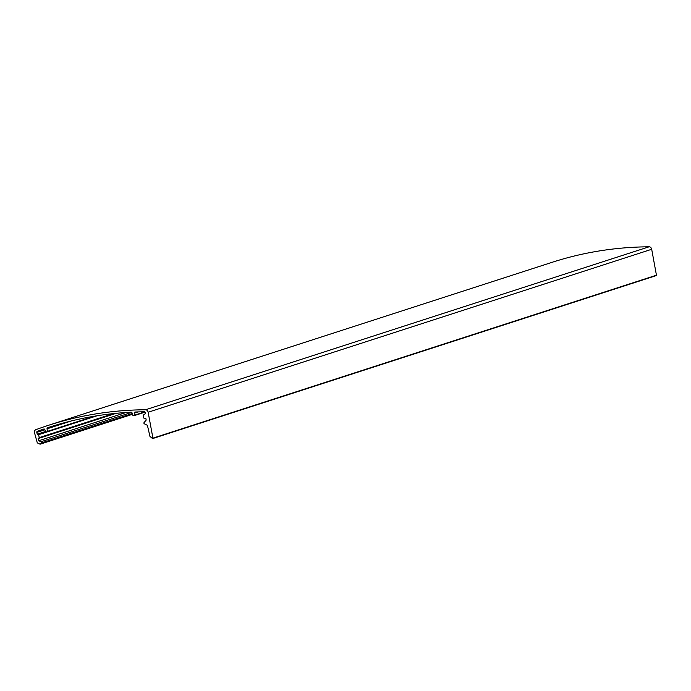 <?xml version="1.0" encoding="UTF-8"?>
<svg xmlns="http://www.w3.org/2000/svg" width="691" height="691" viewBox="0 0 691 691"><rect width="100%" height="100%" fill="white"/><g stroke="black" fill="none" stroke-linecap="round" stroke-linejoin="round"><path stroke-width="1.04" d="M43.844 429.016L43.87 429.007A0.933 0.769 72.1 0 0 43.844 429.016A465.138 383.332 72.1 0 0 37.245 431.365A0.933 0.769 72.1 0 0 36.804 432.385L37.21 434.19L38.592 434.691L39.257 437.602L38.212 438.552L38.713 440.746L41.002 441.739A0.751 0.613 72.1 0 1 41.287 443L40.095 444.201L37.297 442.879L34.55 432.894A2.807 2.306 72.1 0 1 35.854 429.69A467.194 385.025 72.1 0 1 48.525 425.293L552.057 262.33A467.194 385.025 72.1 0 1 649.099 246.799A2.807 2.306 72.1 0 1 651.691 249.278L656.45 275.199L655.984 275.528M48.525 425.293A467.194 385.025 72.1 0 1 145.568 409.763A2.807 2.306 72.1 0 1 148.15 412.242L152.918 438.154L152.452 438.491L149.938 436.366L147.408 425.328L144.367 423.808A0.751 0.613 72.1 0 1 144.082 422.555L146.207 420.076L145.853 418.521L143.858 418.133L143.192 415.205L144.98 413.909A1.123 0.924 72.1 0 0 144.384 411.793A465.138 383.332 72.1 0 0 135.116 412.026A0.933 0.769 72.1 0 0 134.477 413.088L134.736 415.464L133.035 415.783L132.076 412.985A0.933 0.769 72.1 0 0 131.195 412.207A465.138 383.332 72.1 0 0 49.156 427.245A465.138 383.332 72.1 0 0 47.532 427.781L50.788 426.718M43.861 429.016A0.933 0.769 72.1 0 1 44.906 429.759L45.744 432.03L47.446 431.72L47.057 428.809A0.933 0.769 72.1 0 1 47.532 427.781M38.713 440.746L125.935 412.518M145.568 409.763L649.099 246.799M148.15 412.242L651.691 249.278M152.918 438.154L656.45 275.199M134.477 413.088L138.07 411.922M134.926 415.058L144.756 411.871M134.771 415.455L145.084 412.112L134.736 415.464M47.057 428.809L71.32 420.957M47.636 431.305L94.166 416.241M47.472 431.702L96.36 415.887L47.446 431.72M37.245 431.365L44.379 429.059M36.804 432.385L44.906 429.759M37.21 434.19L45.321 431.564M37.599 434.501L45.476 431.944M38.212 434.389L45.563 432.005M38.592 434.691L97.06 415.775M39.257 437.602L113.41 413.607M39.102 437.999L115 413.443L39.076 438.016M38.212 438.552L116.183 413.322M41.002 441.739L131.713 412.38M41.287 443L132.214 413.572M40.208 444.132L132.378 414.298M152.728 438.552L656.26 275.588M40.095 444.201L132.387 414.332"/></g></svg>
